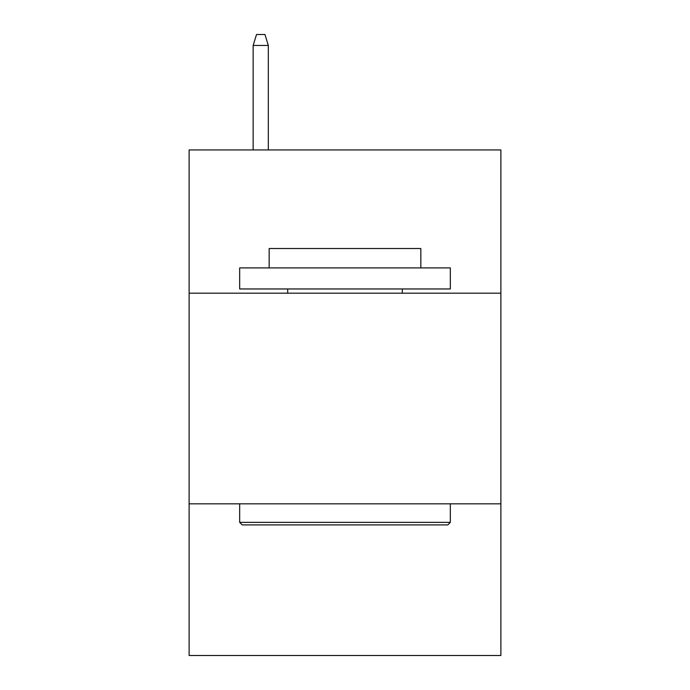 <?xml version="1.0" encoding="UTF-8"?>
<svg xmlns="http://www.w3.org/2000/svg" width="690" height="690" viewBox="0 0 690 690"><rect width="100%" height="100%" fill="white"/><g stroke="black" fill="none" stroke-linecap="round" stroke-linejoin="round"><path stroke-width="1.03" d="M500.88 293.181L500.88 149.937L189.12 149.937L189.12 293.181L500.88 293.181L500.88 655.5L189.12 655.5L189.12 293.181M500.88 503.829L189.12 503.829M242.199 524.9L239.672 522.365L450.329 522.365L447.801 524.9L242.199 524.9M450.329 267.901L450.329 288.963L239.672 288.963L239.672 267.901L450.329 267.901M269.169 267.901L269.169 248.521L420.831 248.521L420.831 267.901M450.329 503.829L450.329 522.365M239.672 503.829L239.672 522.365M402.296 288.963L402.296 293.181M287.704 288.963L287.704 293.181M268.324 149.937L268.324 45.454L253.152 45.454L253.152 149.937M253.152 45.454L256.525 34.5L264.951 34.5L268.324 45.454"/></g></svg>
